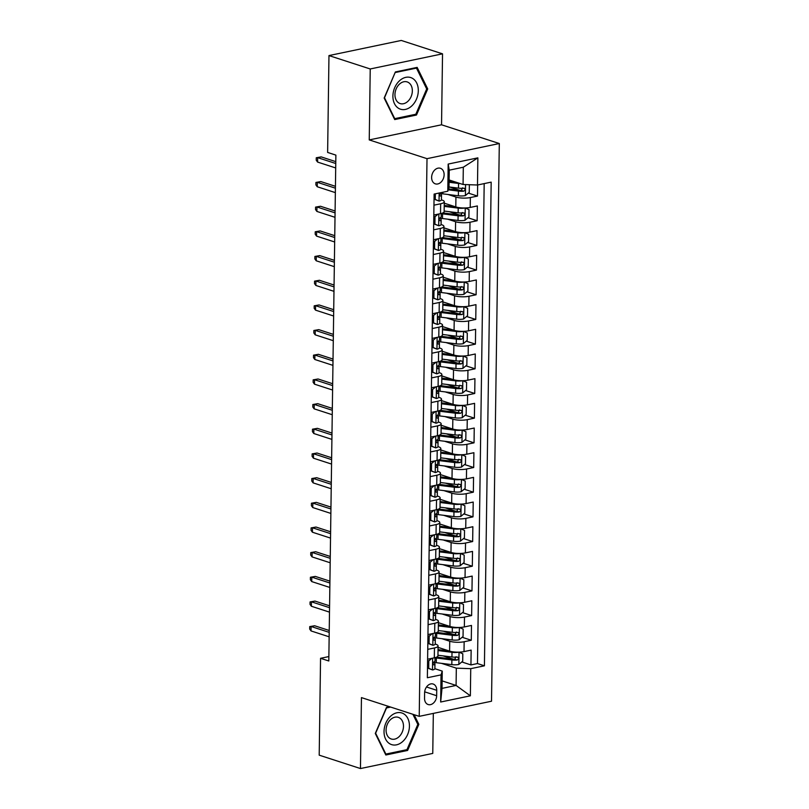 <?xml version="1.0" encoding="UTF-8"?>
<svg xmlns="http://www.w3.org/2000/svg" width="809" height="809" viewBox="0 0 809 809"><rect width="100%" height="100%" fill="white"/><g stroke="black" fill="none" stroke-linecap="round" stroke-linejoin="round"><path stroke-width="1.21" d="M431.622 177.383A8.181 6.017 108 0 0 435.343 183.855A8.181 6.017 108 0 0 444.121 174.764A8.181 6.017 108 0 0 440.399 168.282A8.181 6.017 108 0 0 431.622 177.383M442.533 53.839L370.229 68.967L369.248 139.917L441.542 124.788L442.533 53.839L401.274 40.45L328.97 55.578L327.625 152.436L335.877 155.116L328.808 660.983L320.556 658.304L319.201 755.161L360.46 768.55L432.764 753.422L433.321 713.396M441.542 124.788L499.305 143.527L491.518 701.221L419.224 716.349L427.01 158.665L499.305 143.527M438.063 647.362L449.592 651.103A10.234 2.69 0.8 0 0 464.012 651.609L471.141 650.112L470.939 664.927L461.797 661.954M456.003 656.686L454.789 659.254A3.448 0.91 -179.2 0 1 453.202 659.163L443.089 655.887M441.845 638.675L449.733 641.234A10.234 2.69 0.8 0 0 464.154 641.739L471.283 640.243L462.141 637.28M456.347 632.001L455.133 634.58A3.448 0.91 -179.2 0 1 453.546 634.489L443.433 631.212M471.283 640.243L471.485 625.438L464.356 626.935A10.234 2.69 0.8 0 1 449.935 626.429L438.407 622.677M438.751 598.003L450.289 601.744A10.234 2.69 0.8 0 0 464.7 602.26L471.839 600.763L471.627 615.568L462.485 612.605M456.691 607.326L455.477 609.905A3.448 0.91 -179.2 0 1 453.889 609.814L443.777 606.528M439.095 573.328L450.633 577.07A10.234 2.69 0.8 0 0 465.044 577.575L472.183 576.089L471.971 590.894L462.829 587.921M457.045 582.652L455.821 585.231A3.448 0.91 -179.2 0 1 454.233 585.14L444.121 581.853M439.439 548.654L450.977 552.395A10.234 2.69 0.8 0 0 465.387 552.901L472.527 551.414L472.314 566.219L463.173 563.246M454.587 560.465L444.465 557.179M439.783 523.979L451.321 527.721A10.234 2.69 0.8 0 0 465.731 528.226L472.871 526.73L472.658 541.534L463.517 538.572M454.931 535.791L444.819 532.504M440.126 499.295L451.665 503.046A10.234 2.69 0.8 0 0 466.085 503.552L473.214 502.055L473.002 516.86L463.86 513.897M458.076 508.618L456.852 511.197A3.448 0.91 -179.2 0 1 455.265 511.106L445.162 507.83M440.47 474.62L452.009 478.362A10.234 2.69 0.8 0 0 466.429 478.877L473.558 477.381L473.346 492.185L464.204 489.223M458.42 483.944L457.196 486.522A3.448 0.91 -179.2 0 1 455.609 486.431L445.506 483.145M440.814 449.946L452.352 453.687A10.234 2.69 0.8 0 0 466.773 454.193L473.902 452.706L473.7 467.511L464.548 464.538M458.764 459.269L457.54 461.848A3.448 0.91 -179.2 0 1 455.952 461.757L445.85 458.47M441.158 425.271L452.696 429.013A10.234 2.69 0.8 0 0 467.117 429.518L474.246 428.032L474.044 442.836L464.892 439.863M456.306 437.082L446.194 433.796M441.502 400.597L453.04 404.338A10.234 2.69 0.8 0 0 467.46 404.844L474.59 403.347L474.387 418.152L465.236 415.189M459.451 409.91L458.228 412.489A3.448 0.91 -179.2 0 1 456.64 412.398L446.538 409.121M441.845 375.912L453.384 379.664A10.234 2.69 0.8 0 0 467.804 380.169L474.934 378.673L474.731 393.477L465.579 390.514M459.795 385.236L458.572 387.814A3.448 0.91 -179.2 0 1 456.984 387.723L446.881 384.447M442.199 351.237L453.728 354.979A10.234 2.69 0.8 0 0 468.148 355.495L475.277 353.998L475.075 368.803L465.923 365.84M460.139 360.561L458.915 363.14A3.448 0.91 -179.2 0 1 457.328 363.049L447.225 359.762M442.543 326.563L454.071 330.305A10.234 2.69 0.8 0 0 468.492 330.81L475.621 329.324L475.419 344.128L466.267 341.155M460.483 335.887L459.269 338.465A3.448 0.91 -179.2 0 1 457.682 338.374L447.569 335.088M442.887 301.888L454.415 305.63A10.234 2.69 0.8 0 0 468.836 306.136L475.965 304.649L475.763 319.454L466.621 316.481M460.827 311.212L459.613 313.791A3.448 0.91 -179.2 0 1 458.025 313.7L447.913 310.413M443.231 277.214L454.759 280.956A10.234 2.69 0.8 0 0 469.18 281.461L476.319 279.965L476.107 294.769L466.965 291.806M458.379 289.015L448.257 285.739M443.575 252.529L455.113 256.281A10.234 2.69 0.8 0 0 469.523 256.787L476.663 255.29L476.45 270.095L467.309 267.132M461.514 261.853L460.301 264.432A3.448 0.91 -179.2 0 1 458.713 264.341L448.601 261.064M443.919 227.855L455.457 231.596A10.234 2.69 0.8 0 0 469.867 232.102L477.007 230.616L476.794 245.42L467.653 242.457M461.868 237.179L460.645 239.757A3.448 0.91 -179.2 0 1 459.057 239.666L448.944 236.38M444.262 203.18L455.801 206.922A10.234 2.69 0.8 0 0 470.211 207.428L477.35 205.941L477.138 220.746L467.996 217.773M462.212 212.504L460.988 215.083A3.448 0.91 -179.2 0 1 459.401 214.992L449.298 211.705M433.958 205.173L440.652 203.777A10.234 2.69 -179.2 0 0 444.283 201.775A10.234 2.69 -179.2 0 0 441.866 199.995L441.431 199.853M433.614 229.857L440.308 228.451A10.234 2.69 -179.2 0 0 443.939 226.449A10.234 2.69 -179.2 0 0 441.522 224.669L441.087 224.528M433.27 254.532L439.965 253.126A10.234 2.69 -179.2 0 0 443.595 251.124A10.234 2.69 -179.2 0 0 441.178 249.354L440.743 249.212M432.926 279.206L439.621 277.8A10.234 2.69 -179.2 0 0 443.251 275.808A10.234 2.69 -179.2 0 0 440.834 274.029L440.399 273.887M432.582 303.881L439.277 302.485A10.234 2.69 -179.2 0 0 442.907 300.483A10.234 2.69 -179.2 0 0 440.49 298.703L440.056 298.561M432.239 328.555L438.933 327.16A10.234 2.69 -179.2 0 0 442.563 325.157A10.234 2.69 -179.2 0 0 440.147 323.378L439.702 323.236M431.895 353.24L438.589 351.834A10.234 2.69 -179.2 0 0 442.21 349.832A10.234 2.69 -179.2 0 0 439.803 348.052L439.358 347.91M431.541 377.914L438.235 376.509A10.234 2.69 -179.2 0 0 441.866 374.506A10.234 2.69 -179.2 0 0 439.459 372.737L439.014 372.595M431.197 402.589L437.891 401.183A10.234 2.69 -179.2 0 0 441.522 399.191A10.234 2.69 -179.2 0 0 439.105 397.411L438.67 397.27M430.853 427.263L437.548 425.868A10.234 2.69 -179.2 0 0 441.178 423.865A10.234 2.69 -179.2 0 0 438.761 422.086L438.326 421.944M430.509 451.938L437.204 450.542A10.234 2.69 -179.2 0 0 440.834 448.54A10.234 2.69 -179.2 0 0 438.417 446.76L437.982 446.619M430.166 476.622L436.86 475.217A10.234 2.69 -179.2 0 0 440.49 473.214A10.234 2.69 -179.2 0 0 438.073 471.435L437.639 471.293M429.822 501.297L436.516 499.891A10.234 2.69 -179.2 0 0 440.147 497.899A10.234 2.69 -179.2 0 0 437.73 496.119L437.295 495.978M429.478 525.971L436.172 524.566A10.234 2.69 -179.2 0 0 439.803 522.574A10.234 2.69 -179.2 0 0 437.386 520.794L436.951 520.652M429.134 550.646L435.829 549.25A10.234 2.69 -179.2 0 0 439.459 547.248A10.234 2.69 -179.2 0 0 437.042 545.468L436.607 545.327M428.79 575.32L435.485 573.925A10.234 2.69 -179.2 0 0 439.115 571.923A10.234 2.69 -179.2 0 0 436.698 570.143L436.263 570.001M428.446 600.005L435.141 598.599A10.234 2.69 -179.2 0 0 438.771 596.597A10.234 2.69 -179.2 0 0 436.354 594.817L435.92 594.676M428.103 624.679L434.797 623.274A10.234 2.69 -179.2 0 0 438.427 621.282A10.234 2.69 -179.2 0 0 436.011 619.502L435.576 619.36M436.658 695.73L436.729 690.299A7.928 5.825 108 0 0 433.118 684.02A7.928 5.825 108 0 0 424.614 692.828L424.543 698.258A7.928 5.825 108 0 0 428.153 704.538A7.928 5.825 108 0 0 436.658 695.73L424.674 691.837M449.106 179.962L463.072 184.492L463.314 167.22L449.248 170.163L449.005 187.445L447.792 191.217L434.109 194.079L427.354 677.74L441.036 674.878L442.25 671.106L434.878 668.709M447.792 191.217L448.166 164.075L477.866 157.856L477.492 185.008L491.174 182.136L484.419 665.807L470.737 668.669L470.363 695.811L440.662 702.02L441.036 674.878M448.055 194.494L455.932 197.052L455.801 206.922M447.711 219.168L455.588 221.727L455.457 231.596M447.367 243.843L455.245 246.401L455.113 256.281M447.023 268.527L454.901 271.086L454.759 280.956M446.669 293.202L454.557 295.76L454.415 305.63M446.325 317.876L454.213 320.435L454.071 330.305M445.981 342.551L453.869 345.109L453.728 354.979M445.638 367.235L453.525 369.794L453.384 379.664M445.294 391.91L453.182 394.468L453.04 404.338M444.95 416.584L452.838 419.143L452.696 429.013M444.606 441.259L452.494 443.817L452.352 453.687M444.262 465.933L452.15 468.492L452.009 478.362M443.919 490.618L451.796 493.177L451.665 503.046M443.575 515.293L451.452 517.851L451.321 527.721M443.231 539.967L451.109 542.526L450.977 552.395M442.887 564.642L450.765 567.2L450.633 577.07M442.543 589.316L450.421 591.875L450.289 601.744M442.199 614.001L450.077 616.559L449.935 626.429M427.759 649.354L434.453 647.948A10.234 2.69 0.8 0 0 438.084 645.956A10.234 2.69 0.8 0 0 435.667 644.176L435.232 644.035M470.939 664.927L477.482 663.552L484.187 183.603M455.932 197.052A10.234 2.69 -179.2 0 0 470.353 197.558L477.482 196.071L477.644 184.968M477.138 220.746L470.009 222.232A10.234 2.69 -179.2 0 1 455.588 221.727M476.794 245.42L469.665 246.917A10.234 2.69 -179.2 0 1 455.245 246.401M476.45 270.095L469.321 271.591A10.234 2.69 -179.2 0 1 454.901 271.086M476.107 294.769L468.977 296.266A10.234 2.69 -179.2 0 1 454.557 295.76M475.763 319.454L468.633 320.94A10.234 2.69 -179.2 0 1 454.213 320.435M475.419 344.128L468.29 345.615A10.234 2.69 -179.2 0 1 453.869 345.109M475.075 368.803L467.946 370.3A10.234 2.69 -179.2 0 1 453.525 369.794M474.731 393.477L467.592 394.974A10.234 2.69 -179.2 0 1 453.182 394.468M474.387 418.152L467.248 419.649A10.234 2.69 -179.2 0 1 452.838 419.143M474.044 442.836L466.904 444.323A10.234 2.69 -179.2 0 1 452.494 443.817M473.7 467.511L466.56 468.998A10.234 2.69 -179.2 0 1 452.15 468.492M473.346 492.185L466.217 493.682A10.234 2.69 -179.2 0 1 451.796 493.177M473.002 516.86L465.873 518.357A10.234 2.69 -179.2 0 1 451.452 517.851M472.658 541.534L465.529 543.031A10.234 2.69 -179.2 0 1 451.109 542.526M472.314 566.219L465.185 567.706A10.234 2.69 -179.2 0 1 450.765 567.2M471.971 590.894L464.841 592.38A10.234 2.69 -179.2 0 1 450.421 591.875M471.627 615.568L464.497 617.065A10.234 2.69 -179.2 0 1 450.077 616.559M427.617 659.224L434.312 657.828A10.234 2.69 0.8 0 0 437.942 655.826L438.084 645.956M427.961 634.549L434.655 633.144A10.234 2.69 0.8 0 0 438.286 631.151L438.427 621.282M428.305 609.875L434.999 608.469A10.234 2.69 0.8 0 0 438.63 606.467L438.771 596.597M428.649 585.19L435.343 583.795A10.234 2.69 0.8 0 0 438.974 581.792L439.115 571.923M428.992 560.516L435.687 559.12A10.234 2.69 0.8 0 0 439.317 557.118L439.459 547.248M429.336 535.841L436.031 534.446A10.234 2.69 0.8 0 0 439.661 532.443L439.803 522.574M429.68 511.167L436.375 509.761A10.234 2.69 0.8 0 0 440.005 507.769L440.147 497.899M430.034 486.492L436.729 485.087A10.234 2.69 0.8 0 0 440.349 483.084L440.49 473.214M430.378 461.808L437.072 460.412A10.234 2.69 0.8 0 0 440.703 458.41L440.834 448.54M430.722 437.133L437.416 435.738A10.234 2.69 0.8 0 0 441.047 433.735L441.178 423.865M431.066 412.459L437.76 411.063A10.234 2.69 0.8 0 0 441.39 409.061L441.522 399.191M431.409 387.784L438.104 386.378A10.234 2.69 0.8 0 0 441.734 384.386L441.866 374.506M431.753 363.11L438.448 361.704A10.234 2.69 0.8 0 0 442.078 359.702L442.21 349.832M432.097 338.425L438.791 337.029A10.234 2.69 0.8 0 0 442.422 335.027L442.563 325.157M432.441 313.75L439.135 312.355A10.234 2.69 0.8 0 0 442.766 310.353L442.907 300.483M432.785 289.076L439.479 287.67A10.234 2.69 0.8 0 0 443.11 285.678L443.251 275.808M433.128 264.401L439.823 262.996A10.234 2.69 0.8 0 0 443.453 261.004L443.595 251.124M433.472 239.727L440.167 238.321A10.234 2.69 0.8 0 0 443.797 236.319L443.939 226.449M433.816 215.042L440.511 213.647A10.234 2.69 0.8 0 0 444.141 211.645L444.283 201.775M442.25 671.106L442.007 688.378L456.084 685.435L456.316 668.153L470.737 668.669M442.118 680.895L456.084 685.435L470.363 695.811M441.502 663.35L456.316 668.153M370.229 68.967L328.97 55.578M369.248 139.917L427.01 158.665M419.224 716.349L361.451 697.601L360.46 768.55M328.869 656.564L320.556 658.304M477.482 663.552L484.419 665.807M477.482 196.071L468.34 193.098M462.556 187.83L461.332 190.408A3.448 0.91 -179.2 0 1 459.745 190.317L449.642 187.031M477.492 185.008L463.072 184.492M442.007 688.378L440.662 702.02M448.166 164.075L449.248 170.163M477.866 157.856L463.314 167.22M389.574 706.732L386.51 707.369L375.285 733.46L385.842 754.999L407.615 750.439L418.84 724.348L414.097 714.691M395.379 71.95L384.164 98.041L394.711 119.57L416.493 115.02L427.708 88.929L417.151 67.39L395.379 71.95M417.616 723.954L418.84 724.348M405.906 749.882L407.615 750.439M426.495 88.535L427.708 88.929M414.774 114.463L416.493 115.02M431.905 658.324L428.81 660.902L428.709 668.305L432.582 669.953A6.775 1.78 0.8 0 0 434.888 668.649L434.949 663.967A6.775 1.78 0.8 0 0 434.767 663.542L433.563 662.207M432.582 669.953L427.496 668.012M435.04 657.656L434.989 661.004A6.775 1.78 -179.2 0 1 433.948 661.934C432.704 663.319 432.684 664.31 433.907 664.897A6.775 1.78 0.8 0 0 434.949 663.967M329.233 630.494L314.62 625.751L311.101 626.49L329.212 632.365M311.04 630.929L309.695 629.078L309.726 626.611L311.101 626.49L311.04 630.929L329.142 636.804M309.726 626.611L314.62 625.751M428.81 660.902L427.597 660.508M427.496 667.91L428.709 668.305M458.885 652.145A6.775 1.78 -179.2 0 1 451.998 652.307L438.013 650.547M449.349 651.023L438.033 649.607M458.865 664.391L459.037 652.185L462.809 653.793L462.708 661.196L458.764 664.482A6.775 1.78 -179.2 0 1 451.827 664.644L436.284 662.692A19.568 5.147 -179.2 0 1 433.644 662.298M435.04 657.828A19.568 5.147 0.8 0 0 436.354 658.01L451.887 659.952A6.775 1.78 0.8 0 0 457.156 660.033C458.946 658.819 458.966 657.828 457.206 657.07A6.775 1.78 -179.2 0 1 451.938 656.989L437.952 655.239M453.202 659.163L437.659 657.221A16.241 4.278 -179.2 0 1 436.688 657.09M457.752 657.12L457.206 657.07M384.032 731.457A16.625 12.216 108 0 0 396.511 744.836A16.625 12.216 108 0 0 409.435 726.138A16.625 12.216 108 0 0 396.956 712.759A16.625 12.216 108 0 0 384.032 731.457M386.085 729.981A11.387 8.363 108 0 0 391.263 738.991A11.387 8.363 108 0 0 403.479 726.351A11.387 8.363 108 0 0 398.291 717.34A11.387 8.363 108 0 0 386.085 729.981M412.883 714.296L417.828 724.389L406.957 749.66L385.863 754.079L375.639 733.217L386.51 707.936L390.626 707.076M385.306 753.897L385.863 754.079M399.059 108.598A16.625 12.216 108 0 0 416.493 99.092A16.625 12.216 108 0 0 412.145 78.16A16.625 12.216 108 0 0 394.721 87.655A16.625 12.216 108 0 0 399.059 108.598M399.171 103.168A11.387 8.363 108 0 0 400.142 103.572A11.387 8.363 108 0 0 411.366 95.998A11.387 8.363 108 0 0 408.13 82.326A11.387 8.363 108 0 0 407.17 81.911A11.387 8.363 108 0 0 395.935 89.486A11.387 8.363 108 0 0 399.171 103.168M395.379 72.507L416.473 68.098L426.697 88.96L415.836 114.241L394.731 118.66L384.508 97.788L395.166 72.446M415.421 67.754L416.473 68.098M394.175 118.478L394.731 118.66M432.249 633.649L429.154 636.228L429.053 643.63L432.926 645.279A6.775 1.78 0.8 0 0 435.232 643.974L435.293 639.292A6.775 1.78 0.8 0 0 435.111 638.857L433.907 637.532M432.926 645.279L427.84 643.327M435.384 632.982L435.343 636.329A6.775 1.78 -179.2 0 1 434.291 637.259C433.048 638.645 433.027 639.636 434.251 640.222A6.775 1.78 0.8 0 0 435.293 639.292M329.576 605.82L314.964 601.077L311.445 601.815L329.556 607.69M311.384 606.254L310.039 604.404L310.069 601.936L311.445 601.815L311.384 606.254L329.496 612.13M310.069 601.936L314.964 601.077M429.154 636.228L427.941 635.834M427.84 643.236L429.053 643.63M432.593 608.975L429.498 611.553L429.397 618.956L433.27 620.604A6.775 1.78 0.8 0 0 435.576 619.3L435.647 614.607A6.775 1.78 0.8 0 0 435.454 614.183L434.251 612.858M433.27 620.604L428.183 618.652M435.727 608.297L435.687 611.655A6.775 1.78 -179.2 0 1 434.635 612.585C433.391 613.97 433.371 614.961 434.595 615.538A6.775 1.78 0.8 0 0 435.647 614.607M329.92 581.145L315.308 576.402L311.789 577.13L329.9 583.006M311.728 581.58L310.383 579.729L310.413 577.262L311.789 577.13L311.728 581.58L329.839 587.455M310.413 577.262L315.308 576.402M429.498 611.553L428.285 611.159M428.183 618.561L429.397 618.956M432.936 584.3L429.842 586.879L429.741 594.281L433.614 595.93A6.775 1.78 0.8 0 0 435.92 594.625L435.99 589.933A6.775 1.78 0.8 0 0 435.798 589.508L434.595 588.173M433.614 595.93L428.527 593.978M436.071 583.623L436.031 586.97A6.775 1.78 -179.2 0 1 434.979 587.9C433.735 589.296 433.715 590.277 434.939 590.863A6.775 1.78 0.8 0 0 435.99 589.933M330.264 556.461L315.652 551.718L312.143 552.456L330.244 558.331M312.072 556.895L310.727 555.055L310.757 552.587L312.143 552.456L312.072 556.895L330.183 562.771M310.757 552.587L315.652 551.718M429.842 586.879L428.628 586.485M428.527 593.887L429.741 594.281M433.28 559.626L430.186 562.194L430.085 569.597L433.958 571.255A6.775 1.78 0.8 0 0 436.263 569.951L436.334 565.258A6.775 1.78 0.8 0 0 436.142 564.834L434.949 563.499M433.958 571.255L428.871 569.303M436.415 558.948L436.375 562.295A6.775 1.78 -179.2 0 1 435.323 563.226C434.079 564.621 434.069 565.602 435.282 566.189A6.775 1.78 0.8 0 0 436.334 565.258M330.608 531.786L315.995 527.043L312.486 527.781L330.588 533.657M312.426 532.221L311.071 530.38L311.101 527.913L312.486 527.781L312.426 532.221L330.527 538.096M311.101 527.913L315.995 527.043M430.186 562.194L428.982 561.8M428.871 569.212L430.085 569.597M459.229 627.471A6.775 1.78 -179.2 0 1 452.342 627.632L438.357 625.873M449.693 626.348L438.377 624.922M459.209 639.717L459.381 627.501L463.152 629.109L463.051 636.511L459.108 639.798A6.775 1.78 -179.2 0 1 452.17 639.97L436.627 638.018A19.568 5.147 -179.2 0 1 433.988 637.623M435.384 633.154A19.568 5.147 0.8 0 0 436.698 633.326L452.241 635.277A6.775 1.78 0.8 0 0 457.51 635.348C459.29 634.145 459.31 633.154 457.55 632.395A6.775 1.78 -179.2 0 1 452.282 632.314L438.296 630.565M453.546 634.489L438.003 632.547A16.241 4.278 -179.2 0 1 437.032 632.416M458.106 632.446L457.55 632.395M459.573 602.796A6.775 1.78 -179.2 0 1 452.686 602.948L438.7 601.198M450.037 601.663L438.721 600.248M459.552 615.042L459.724 602.826L463.496 604.434L463.395 611.837L459.451 615.123A6.775 1.78 -179.2 0 1 452.514 615.295L436.971 613.343A19.568 5.147 -179.2 0 1 434.342 612.949M435.727 608.469A19.568 5.147 0.8 0 0 437.042 608.651L452.585 610.603A6.775 1.78 0.8 0 0 457.854 610.674C459.643 609.46 459.654 608.479 457.894 607.711A6.775 1.78 -179.2 0 1 452.625 607.64L438.64 605.89M453.889 609.814L438.347 607.862A16.241 4.278 -179.2 0 1 437.376 607.731M458.45 607.771L457.894 607.711M459.916 578.122A6.775 1.78 -179.2 0 1 453.03 578.273L439.044 576.524M450.38 576.989L439.065 575.573M459.896 590.368L460.068 578.152L463.84 579.76L463.739 587.162L459.795 590.449A6.775 1.78 -179.2 0 1 452.858 590.61L437.315 588.669A19.568 5.147 -179.2 0 1 434.686 588.274M436.071 583.795A19.568 5.147 0.8 0 0 437.386 583.977L452.929 585.928A6.775 1.78 0.8 0 0 458.197 585.999C459.987 584.786 459.997 583.805 458.238 583.036A6.775 1.78 -179.2 0 1 452.969 582.965L438.984 581.216M454.233 585.14L438.69 583.188A16.241 4.278 -179.2 0 1 437.73 583.056M458.794 583.097L458.238 583.036M460.26 553.447A6.775 1.78 -179.2 0 1 453.374 553.599L439.398 551.849M450.724 552.314L439.408 550.899M460.24 565.693L460.412 553.477L464.184 555.085L464.083 562.488L460.139 565.774A6.775 1.78 -179.2 0 1 453.202 565.936L437.659 563.984A19.568 5.147 -179.2 0 1 435.03 563.59M436.415 559.12A19.568 5.147 0.8 0 0 437.73 559.302L453.273 561.244A6.775 1.78 0.8 0 0 458.541 561.325C460.331 560.111 460.341 559.12 458.582 558.362A6.775 1.78 -179.2 0 1 453.313 558.291L439.327 556.531M457.388 557.977L456.165 560.556A3.448 0.91 -179.2 0 1 454.577 560.465L439.034 558.513A16.241 4.278 -179.2 0 1 438.073 558.382M459.138 558.412L458.582 558.362M433.624 534.941L430.53 537.52L430.428 544.922L434.302 546.571A6.775 1.78 0.8 0 0 436.607 545.266L436.678 540.584A6.775 1.78 0.8 0 0 436.486 540.159L435.293 538.824M434.302 546.571L429.215 544.629M436.759 534.274L436.718 537.621A6.775 1.78 -179.2 0 1 435.667 538.551C434.423 539.937 434.413 540.928 435.626 541.514A6.775 1.78 0.8 0 0 436.678 540.584M330.962 507.112L316.349 502.369L312.83 503.107L330.932 508.982M312.77 507.546L311.414 505.696L311.445 503.228L312.83 503.107L312.77 507.546L330.871 513.422M311.445 503.228L316.349 502.369M430.53 537.52L429.326 537.125M429.215 544.528L430.428 544.922M460.604 528.762A6.775 1.78 -179.2 0 1 453.718 528.924L439.742 527.165M451.068 527.64L439.752 526.224M460.584 541.009L460.756 528.803L464.538 530.411L464.427 537.813L460.483 541.1A6.775 1.78 -179.2 0 1 453.546 541.261L438.013 539.31A19.568 5.147 -179.2 0 1 435.373 538.915M436.759 534.446A19.568 5.147 0.8 0 0 438.073 534.628L453.616 536.569A6.775 1.78 0.8 0 0 458.885 536.65C460.675 535.437 460.685 534.446 458.925 533.687A6.775 1.78 -179.2 0 1 453.657 533.606L439.671 531.857M457.732 533.293L456.509 535.871A3.448 0.91 -179.2 0 1 454.921 535.78L439.378 533.839A16.241 4.278 -179.2 0 1 438.417 533.707M459.482 533.738L458.925 533.687M433.968 510.267L430.873 512.845L430.772 520.248L434.645 521.896A6.775 1.78 0.8 0 0 436.951 520.591L437.022 515.909A6.775 1.78 0.8 0 0 436.83 515.475L435.636 514.15M434.645 521.896L429.559 519.944M437.113 509.599L437.062 512.946A6.775 1.78 -179.2 0 1 436.021 513.877C434.767 515.262 434.757 516.253 435.97 516.84A6.775 1.78 0.8 0 0 437.022 515.909M331.306 482.437L316.693 477.694L313.174 478.432L331.275 484.308M313.113 482.872L311.758 481.021L311.799 478.554L313.174 478.432L313.113 482.872L331.215 488.747M311.799 478.554L316.693 477.694M430.873 512.845L429.67 512.451M429.559 519.853L430.772 520.248M460.948 504.088A6.775 1.78 -179.2 0 1 454.061 504.25L440.086 502.49M451.412 502.965L440.096 501.54M460.928 516.334L461.1 504.118L464.882 505.726L464.771 513.128L460.827 516.415A6.775 1.78 -179.2 0 1 453.889 516.587L438.357 514.635A19.568 5.147 -179.2 0 1 435.717 514.241M437.103 509.771A19.568 5.147 0.8 0 0 438.417 509.943L453.96 511.895A6.775 1.78 0.8 0 0 459.229 511.966C461.019 510.752 461.029 509.771 459.269 509.013A6.775 1.78 -179.2 0 1 454.001 508.932L440.015 507.182M455.265 511.106L439.722 509.164A16.241 4.278 -179.2 0 1 438.761 509.033M459.825 509.063L459.269 509.013M434.312 485.592L431.217 488.171L431.116 495.573L434.989 497.222A6.775 1.78 0.8 0 0 437.295 495.917L437.366 491.225A6.775 1.78 0.8 0 0 437.173 490.8L435.98 489.475M434.989 497.222L429.903 495.27M437.457 484.915L437.406 488.262A6.775 1.78 -179.2 0 1 436.364 489.202C435.111 490.588 435.1 491.569 436.324 492.155A6.775 1.78 0.8 0 0 437.366 491.225M331.65 457.763L317.037 453.02L313.518 453.748L331.619 459.623M313.457 458.197L312.102 456.347L312.143 453.879L313.518 453.748L313.457 458.197L331.559 464.073M312.143 453.879L317.037 453.02M431.217 488.171L430.014 487.776M429.913 495.179L431.116 495.573M461.292 479.413A6.775 1.78 -179.2 0 1 454.415 479.565L440.43 477.816M451.756 478.281L440.44 476.865M461.272 491.66L461.443 479.444L465.226 481.052L465.114 488.454L461.17 491.741A6.775 1.78 -179.2 0 1 454.233 491.912L438.7 489.961A19.568 5.147 -179.2 0 1 436.061 489.566M437.447 485.087A19.568 5.147 0.8 0 0 438.761 485.269L454.304 487.22A6.775 1.78 0.8 0 0 459.573 487.291C461.363 486.078 461.373 485.097 459.613 484.328A6.775 1.78 -179.2 0 1 454.345 484.257L440.359 482.508M455.609 486.431L440.066 484.48A16.241 4.278 -179.2 0 1 439.105 484.348M460.169 484.389L459.613 484.328M434.655 460.918L431.571 463.496L431.46 470.899L435.333 472.547A6.775 1.78 0.8 0 0 437.639 471.243L437.709 466.55A6.775 1.78 0.8 0 0 437.517 466.126L436.324 464.791M435.333 472.547L430.257 470.595M437.8 460.24L437.75 463.587A6.775 1.78 -179.2 0 1 436.708 464.518C435.454 465.913 435.444 466.894 436.668 467.481A6.775 1.78 0.8 0 0 437.709 466.55M331.993 433.078L317.381 428.335L313.862 429.073L331.963 434.949M313.801 433.513L312.446 431.672L312.486 429.205L313.862 429.073L313.801 433.513L331.902 439.388M312.486 429.205L317.381 428.335M431.571 463.496L430.358 463.102M430.257 470.504L431.46 470.899M461.636 454.739A6.775 1.78 -179.2 0 1 454.759 454.891L440.774 453.141M452.1 453.606L440.784 452.191M461.615 466.985L461.787 454.769L465.569 456.377L465.468 463.779L461.524 467.066A6.775 1.78 -179.2 0 1 454.587 467.228L439.044 465.286A19.568 5.147 -179.2 0 1 436.405 464.892M437.79 460.412A19.568 5.147 0.8 0 0 439.105 460.594L454.648 462.546A6.775 1.78 0.8 0 0 459.916 462.617C461.706 461.403 461.717 460.412 459.957 459.654A6.775 1.78 -179.2 0 1 454.688 459.583L440.703 457.823M455.952 461.757L440.409 459.805A16.241 4.278 -179.2 0 1 439.449 459.674M460.513 459.714L459.957 459.654M434.999 436.243L431.915 438.812L431.804 446.214L435.677 447.862A6.775 1.78 0.8 0 0 437.993 446.568L438.053 441.876A6.775 1.78 0.8 0 0 437.871 441.451L436.668 440.116M435.677 447.862L430.6 445.921M438.144 435.566L438.094 438.913A6.775 1.78 -179.2 0 1 437.052 439.843C435.798 441.229 435.788 442.22 437.012 442.806A6.775 1.78 0.8 0 0 438.053 441.876M332.337 408.403L317.725 403.661L314.205 404.399L332.307 410.274M314.145 408.838L312.79 406.998L312.83 404.53L314.205 404.399L314.145 408.838L332.246 414.714M312.83 404.53L317.725 403.661M431.915 438.812L430.701 438.417M430.6 445.83L431.804 446.214M461.979 430.064A6.775 1.78 -179.2 0 1 455.103 430.216L441.117 428.467M452.453 428.932L441.127 427.516M461.959 442.311L462.131 430.095L465.913 431.703L465.812 439.105L461.868 442.392A6.775 1.78 -179.2 0 1 454.931 442.553L439.388 440.602A19.568 5.147 -179.2 0 1 436.749 440.207M438.144 435.738A19.568 5.147 0.8 0 0 439.449 435.92L454.992 437.861A6.775 1.78 0.8 0 0 460.26 437.942C462.05 436.729 462.06 435.738 460.301 434.979A6.775 1.78 -179.2 0 1 455.032 434.908L441.047 433.149M459.108 434.595L457.884 437.173A3.448 0.91 -179.2 0 1 456.296 437.082L440.753 435.131A16.241 4.278 -179.2 0 1 439.793 434.999M460.857 435.03L460.301 434.979M435.343 411.559L432.259 414.137L432.148 421.54L436.021 423.188A6.775 1.78 0.8 0 0 438.336 421.883L438.397 417.201A6.775 1.78 0.8 0 0 438.215 416.777L437.012 415.442M436.021 423.188L430.944 421.246M438.488 410.891L438.438 414.238A6.775 1.78 -179.2 0 1 437.396 415.169C436.142 416.554 436.132 417.545 437.356 418.132A6.775 1.78 0.8 0 0 438.397 417.201M332.681 383.729L318.068 378.986L314.549 379.724L332.651 385.6M314.489 384.164L313.134 382.313L313.174 379.846L314.549 379.724L314.489 384.164L332.59 390.039M313.174 379.846L318.068 378.986M432.259 414.137L431.045 413.743M430.944 421.145L432.148 421.54M462.333 405.38A6.775 1.78 -179.2 0 1 455.447 405.542L441.461 403.782M452.797 404.257L441.471 402.842M462.313 417.626L462.475 405.41L466.257 407.028L466.156 414.43L462.212 417.707A6.775 1.78 -179.2 0 1 455.275 417.879L439.732 415.927A19.568 5.147 -179.2 0 1 437.093 415.533M438.488 411.063A19.568 5.147 0.8 0 0 439.793 411.245L455.336 413.187A6.775 1.78 0.8 0 0 460.604 413.268C462.394 412.054 462.414 411.063 460.645 410.305A6.775 1.78 -179.2 0 1 455.376 410.224L441.39 408.474M456.64 412.398L441.107 410.456A16.241 4.278 -179.2 0 1 440.136 410.325M461.201 410.355L460.645 410.305M435.687 386.884L432.603 389.463L432.502 396.865L436.375 398.513A6.775 1.78 0.8 0 0 438.68 397.209L438.741 392.517A6.775 1.78 0.8 0 0 438.559 392.092L437.356 390.767M436.375 398.513L431.288 396.562M438.832 386.217L438.781 389.564A6.775 1.78 -179.2 0 1 437.74 390.494C436.486 391.88 436.476 392.871 437.699 393.457A6.775 1.78 0.8 0 0 438.741 392.517M333.025 359.054L318.412 354.312L314.893 355.05L332.995 360.925M314.832 359.489L313.488 357.639L313.518 355.171L314.893 355.05L314.832 359.489L332.934 365.365M313.518 355.171L318.412 354.312M432.603 389.463L431.389 389.068M431.288 396.471L432.502 396.865M462.677 380.705A6.775 1.78 -179.2 0 1 455.791 380.867L441.805 379.108M453.141 379.583L441.815 378.157M462.657 392.952L462.819 380.736L466.601 382.344L466.5 389.746L462.556 393.032A6.775 1.78 -179.2 0 1 455.619 393.204L440.076 391.253A19.568 5.147 -179.2 0 1 437.436 390.858M438.832 386.389A19.568 5.147 0.8 0 0 440.136 386.56L455.679 388.512A6.775 1.78 0.8 0 0 460.948 388.583C462.738 387.369 462.758 386.389 460.988 385.63A6.775 1.78 -179.2 0 1 455.72 385.549L441.744 383.8M456.984 387.723L441.451 385.772A16.241 4.278 -179.2 0 1 440.48 385.65M461.545 385.681L460.988 385.63M436.031 362.21L432.946 364.788L432.845 372.191L436.718 373.839A6.775 1.78 0.8 0 0 439.024 372.534L439.085 367.842A6.775 1.78 0.8 0 0 438.903 367.417L437.699 366.093M436.718 373.839L431.632 371.887M439.176 361.532L439.125 364.879A6.775 1.78 -179.2 0 1 438.084 365.82C436.83 367.205 436.82 368.186 438.043 368.773A6.775 1.78 0.8 0 0 439.085 367.842M333.369 334.38L318.756 329.637L315.237 330.365L333.338 336.241M315.176 334.815L313.831 332.964L313.862 330.497L315.237 330.365L315.176 334.815L333.278 340.69M313.862 330.497L318.756 329.637M432.946 364.788L431.733 364.394M431.632 371.796L432.845 372.191M463.021 356.031A6.775 1.78 -179.2 0 1 456.134 356.182L442.149 354.433M453.485 354.898L442.159 353.482M463.001 368.277L463.173 356.061L466.945 357.669L466.844 365.071L462.9 368.358A6.775 1.78 -179.2 0 1 455.963 368.52L440.42 366.578A19.568 5.147 -179.2 0 1 437.78 366.184M439.176 361.704A19.568 5.147 0.8 0 0 440.49 361.886L456.023 363.838A6.775 1.78 0.8 0 0 461.292 363.908C463.082 362.695 463.102 361.714 461.332 360.945A6.775 1.78 -179.2 0 1 456.064 360.875L442.088 359.125M457.328 363.049L441.795 361.097A16.241 4.278 -179.2 0 1 440.824 360.966M461.888 361.006L461.332 360.945M436.385 337.535L433.29 340.104L433.189 347.516L437.062 349.164A6.775 1.78 0.8 0 0 439.368 347.86L439.429 343.168A6.775 1.78 0.8 0 0 439.247 342.743L438.043 341.408M437.062 349.164L431.976 347.213M439.52 336.857L439.469 340.205A6.775 1.78 -179.2 0 1 438.427 341.135C437.184 342.531 437.163 343.512 438.387 344.098A6.775 1.78 0.8 0 0 439.429 343.168M333.712 309.695L319.1 304.953L315.581 305.691L333.692 311.566M315.52 310.13L314.175 308.29L314.205 305.822L315.581 305.691L315.52 310.13L333.621 316.006M314.205 305.822L319.1 304.953M433.29 340.104L432.077 339.719M431.976 347.122L433.189 347.516M463.365 331.356A6.775 1.78 -179.2 0 1 456.478 331.508L442.493 329.759M453.829 330.224L442.503 328.808M463.345 343.603L463.517 331.387L467.289 332.995L467.187 340.397L463.244 343.683A6.775 1.78 -179.2 0 1 456.306 343.845L440.763 341.904A19.568 5.147 -179.2 0 1 438.124 341.509M439.52 337.029A19.568 5.147 0.8 0 0 440.834 337.211L456.367 339.163A6.775 1.78 0.8 0 0 461.636 339.234C463.426 338.02 463.446 337.029 461.676 336.271A6.775 1.78 -179.2 0 1 456.407 336.2L442.432 334.441M457.682 338.374L442.139 336.423A16.241 4.278 -179.2 0 1 441.168 336.291M462.232 336.332L461.676 336.271M436.729 312.861L433.634 315.429L433.533 322.831L437.406 324.48A6.775 1.78 0.8 0 0 439.712 323.185L439.772 318.493A6.775 1.78 0.8 0 0 439.59 318.068L438.387 316.734M437.406 324.48L432.319 322.538M439.863 312.183L439.813 315.53A6.775 1.78 -179.2 0 1 438.771 316.461C437.527 317.846 437.507 318.837 438.731 319.424A6.775 1.78 0.8 0 0 439.772 318.493M334.056 285.021L319.444 280.278L315.925 281.016L334.036 286.892M315.864 285.456L314.519 283.615L314.549 281.148L315.925 281.016L315.864 285.456L333.965 291.331M314.549 281.148L319.444 280.278M433.634 315.429L432.421 315.035M432.319 322.437L433.533 322.831M463.709 306.682A6.775 1.78 -179.2 0 1 456.822 306.833L442.836 305.084M454.173 305.549L442.857 304.133M463.688 318.928L463.86 306.712L467.632 308.32L467.531 315.722L463.587 319.009A6.775 1.78 -179.2 0 1 456.65 319.171L441.107 317.219A19.568 5.147 -179.2 0 1 438.468 316.825M439.863 312.355A19.568 5.147 0.8 0 0 441.178 312.537L456.711 314.479A6.775 1.78 0.8 0 0 461.979 314.559C463.769 313.346 463.79 312.355 462.03 311.596A6.775 1.78 -179.2 0 1 456.761 311.526L442.776 309.766M458.025 313.7L442.483 311.748A16.241 4.278 -179.2 0 1 441.512 311.617M462.586 311.647L462.03 311.596M437.072 288.176L433.978 290.755L433.877 298.157L437.75 299.805A6.775 1.78 0.8 0 0 440.056 298.501L440.116 293.819A6.775 1.78 0.8 0 0 439.934 293.394L438.731 292.059M437.75 299.805L432.663 297.864M440.207 287.508L440.167 290.856A6.775 1.78 -179.2 0 1 439.115 291.786C437.871 293.171 437.851 294.163 439.075 294.749A6.775 1.78 0.8 0 0 440.116 293.819M334.4 260.346L319.788 255.604L316.268 256.342L334.38 262.217M316.208 260.781L314.863 258.931L314.893 256.463L316.268 256.342L316.208 260.781L334.319 266.657M314.893 256.463L319.788 255.604M433.978 290.755L432.764 290.36M432.663 297.763L433.877 298.157M464.053 281.997A6.775 1.78 -179.2 0 1 457.166 282.159L443.18 280.399M454.516 280.875L443.201 279.449M464.032 294.243L464.204 282.028L467.976 283.646L467.875 291.048L463.931 294.324A6.775 1.78 -179.2 0 1 456.994 294.496L441.451 292.545A19.568 5.147 -179.2 0 1 438.822 292.15M440.207 287.68A19.568 5.147 0.8 0 0 441.522 287.862L457.065 289.804A6.775 1.78 0.8 0 0 462.333 289.885C464.123 288.671 464.133 287.68 462.374 286.922A6.775 1.78 -179.2 0 1 457.105 286.841L443.12 285.092M461.17 286.528L459.957 289.106A3.448 0.91 -179.2 0 1 458.369 289.015L442.826 287.074A16.241 4.278 -179.2 0 1 441.856 286.942M462.93 286.973L462.374 286.922M437.416 263.501L434.322 266.08L434.221 273.482L438.094 275.131A6.775 1.78 0.8 0 0 440.399 273.826L440.47 269.134A6.775 1.78 0.8 0 0 440.278 268.709L439.075 267.385M438.094 275.131L433.007 273.179M440.551 262.834L440.511 266.181A6.775 1.78 -179.2 0 1 439.459 267.112C438.215 268.497 438.195 269.488 439.418 270.075A6.775 1.78 0.8 0 0 440.47 269.134M334.744 235.672L320.131 230.929L316.622 231.667L334.724 237.533M316.552 236.107L315.207 234.256L315.237 231.789L316.622 231.667L316.552 236.107L334.663 241.982M315.237 231.789L320.131 230.929M434.322 266.08L433.108 265.686M433.007 273.088L434.221 273.482M464.396 257.323A6.775 1.78 -179.2 0 1 457.51 257.484L443.524 255.725M454.86 256.2L443.544 254.774M464.376 269.569L464.548 257.353L468.32 258.961L468.219 266.363L464.275 269.65A6.775 1.78 -179.2 0 1 457.338 269.822L441.795 267.87A19.568 5.147 -179.2 0 1 439.166 267.476M440.551 263.006A19.568 5.147 0.8 0 0 441.866 263.178L457.409 265.13A6.775 1.78 0.8 0 0 462.677 265.2C464.467 263.987 464.477 263.006 462.718 262.247A6.775 1.78 -179.2 0 1 457.449 262.167L443.463 260.417M458.713 264.341L443.17 262.389A16.241 4.278 -179.2 0 1 442.199 262.258M463.274 262.298L462.718 262.247M437.76 238.827L434.666 241.406L434.564 248.808L438.438 250.456A6.775 1.78 0.8 0 0 440.743 249.152L440.814 244.46A6.775 1.78 0.8 0 0 440.622 244.035L439.418 242.71M438.438 250.456L433.351 248.505M440.895 238.149L440.854 241.497A6.775 1.78 -179.2 0 1 439.803 242.437C438.559 243.822 438.539 244.803 439.762 245.39A6.775 1.78 0.8 0 0 440.814 244.46M335.088 210.987L320.475 206.255L316.966 206.983L335.068 212.858M316.895 211.432L315.55 209.582L315.581 207.114L316.966 206.983L316.895 211.432L335.007 217.308M315.581 207.114L320.475 206.255M434.666 241.406L433.462 241.011M433.351 248.414L434.564 248.808M464.74 232.648A6.775 1.78 -179.2 0 1 457.854 232.8L443.868 231.05M455.204 231.516L443.888 230.1M464.72 244.894L464.892 232.679L468.664 234.286L468.563 241.689L464.619 244.975A6.775 1.78 -179.2 0 1 457.682 245.137L442.139 243.196A19.568 5.147 -179.2 0 1 439.509 242.801M440.895 238.321A19.568 5.147 0.8 0 0 442.21 238.503L457.752 240.455A6.775 1.78 0.8 0 0 463.021 240.526C464.811 239.312 464.821 238.331 463.061 237.563A6.775 1.78 -179.2 0 1 457.793 237.492L443.807 235.743M459.057 239.666L443.514 237.715A16.241 4.278 -179.2 0 1 442.553 237.583M463.618 237.624L463.061 237.563M438.104 214.152L435.009 216.721L434.908 224.133L438.781 225.782A6.775 1.78 0.8 0 0 441.087 224.477L441.158 219.785A6.775 1.78 0.8 0 0 440.966 219.36L439.772 218.025M438.781 225.782L433.695 223.83M441.239 213.475L441.198 216.822A6.775 1.78 -179.2 0 1 440.147 217.752C438.903 219.148 438.893 220.129 440.106 220.715A6.775 1.78 0.8 0 0 441.158 219.785M335.432 186.313L320.819 181.57L317.31 182.308L335.411 188.184M317.249 186.748L315.894 184.907L315.925 182.44L317.31 182.308L317.249 186.748L335.351 192.623M315.925 182.44L320.819 181.57M435.009 216.721L433.806 216.337M433.695 223.739L434.908 224.133M465.084 207.974A6.775 1.78 -179.2 0 1 458.197 208.125L444.222 206.376M455.548 206.841L444.232 205.425M465.064 220.22L465.236 208.004L469.008 209.612L468.907 217.014L464.963 220.301A6.775 1.78 -179.2 0 1 458.025 220.463L442.483 218.521A19.568 5.147 -179.2 0 1 439.853 218.117M441.239 213.647A19.568 5.147 0.8 0 0 442.553 213.829L458.096 215.781A6.775 1.78 0.8 0 0 463.365 215.851C465.155 214.638 465.165 213.647 463.405 212.888A6.775 1.78 -179.2 0 1 458.137 212.818L444.151 211.058M459.401 214.992L443.858 213.04A16.241 4.278 -179.2 0 1 442.897 212.909M463.962 212.949L463.405 212.888M435.333 193.826L435.252 199.449L439.125 201.097A6.775 1.78 0.8 0 0 441.431 199.793L441.502 195.111A6.775 1.78 0.8 0 0 441.309 194.686L440.116 193.351M439.125 201.097L434.039 199.156M441.34 192.572A6.775 1.78 -179.2 0 1 440.5 193.078C439.247 194.463 439.236 195.454 440.45 196.041A6.775 1.78 0.8 0 0 441.502 195.111M335.786 161.638L321.173 156.895L317.654 157.634L335.755 163.509M317.593 162.073L316.238 160.233L316.279 157.755L317.654 157.634L317.593 162.073L335.695 167.948M316.279 157.755L321.173 156.895M434.039 199.054L435.252 199.449M460.311 183.603A6.775 1.78 -179.2 0 1 458.541 183.451L449.076 182.268M455.892 182.167L449.086 181.317M468.805 184.695L469.362 184.937L469.25 192.34L465.306 195.626A6.775 1.78 -179.2 0 1 458.369 195.788L442.836 193.836A19.568 5.147 -179.2 0 1 440.197 193.442M448.237 189.822L458.44 191.096A6.775 1.78 0.8 0 0 463.709 191.177C465.499 189.963 465.509 188.972 463.749 188.214A6.775 1.78 -179.2 0 1 458.481 188.143L449.015 186.95M459.745 190.317L448.53 188.912M464.305 188.264L463.749 188.214M449.733 641.234L449.592 651.103M464.154 641.739L464.012 651.609M470.353 197.558L470.211 207.428M470.009 222.232L469.867 232.102M469.665 246.917L469.523 256.787M469.321 271.591L469.18 281.461M468.977 296.266L468.836 306.136M468.633 320.94L468.492 330.81M468.29 345.615L468.148 355.495M467.946 370.3L467.804 380.169M467.592 394.974L467.46 404.844M467.248 419.649L467.117 429.518M466.904 444.323L466.773 454.193M466.56 468.998L466.429 478.877M466.217 493.682L466.085 503.552M465.873 518.357L465.731 528.226M465.529 543.031L465.387 552.901M465.185 567.706L465.044 577.575M464.841 592.38L464.7 602.26M464.497 617.065L464.356 626.935M434.453 647.948L434.312 657.828M434.797 623.274L434.655 633.144M435.141 598.599L434.999 608.469M435.485 573.925L435.343 583.795M435.829 549.25L435.687 559.12M436.172 524.566L436.031 534.446M436.516 499.891L436.375 509.761M436.86 475.217L436.729 485.087M437.204 450.542L437.072 460.412M437.548 425.868L437.416 435.738M437.891 401.183L437.76 411.063M438.235 376.509L438.104 386.378M438.589 351.834L438.448 361.704M438.933 327.16L438.791 337.029M439.277 302.485L439.135 312.355M439.621 277.8L439.479 287.67M439.965 253.126L439.823 262.996M440.308 228.451L440.167 238.321M440.652 203.777L440.511 213.647M426.515 686.983L436.729 690.299M432.643 658.172L432.481 669.913M436.284 662.692L436.354 658.01M451.938 656.989L451.998 652.307M451.827 664.644L451.887 659.952M454.789 659.254L457.156 660.033M432.997 633.498L432.825 645.238M433.341 608.823L433.169 620.564M433.685 584.138L433.513 595.889M434.029 559.464L433.867 571.205M436.627 638.018L436.698 633.326M452.282 632.314L452.342 627.632M452.17 639.97L452.241 635.277M455.133 634.58L457.51 635.348M436.971 613.343L437.042 608.651M452.625 607.64L452.686 602.948M452.514 615.295L452.585 610.603M455.477 609.905L457.854 610.674M437.315 588.669L437.386 583.977M452.969 582.965L453.03 578.273M452.858 590.61L452.929 585.928M455.821 585.231L458.197 585.999M437.659 563.984L437.73 559.302M453.313 558.291L453.374 553.599M453.202 565.936L453.273 561.244M456.165 560.556L458.541 561.325M434.372 534.789L434.211 546.53M438.013 539.31L438.073 534.628M453.657 533.606L453.718 528.924M453.546 541.261L453.616 536.569M456.509 535.871L458.885 536.65M434.716 510.115L434.554 521.856M438.357 514.635L438.417 509.943M454.001 508.932L454.061 504.25M453.889 516.587L453.96 511.895M456.852 511.197L459.229 511.966M435.06 485.44L434.898 497.181M438.7 489.961L438.761 485.269M454.345 484.257L454.415 479.565M454.233 491.912L454.304 487.22M457.196 486.522L459.573 487.291M435.404 460.756L435.242 472.507M439.044 465.286L439.105 460.594M454.688 459.583L454.759 454.891M454.587 467.228L454.648 462.546M457.54 461.848L459.916 462.617M435.748 436.081L435.586 447.822M439.388 440.602L439.449 435.92M455.032 434.908L455.103 430.216M454.931 442.553L454.992 437.861M457.884 437.173L460.26 437.942M436.091 411.407L435.93 423.147M439.732 415.927L439.793 411.245M455.376 410.224L455.447 405.542M455.275 417.879L455.336 413.187M458.228 412.489L460.604 413.268M436.435 386.732L436.273 398.473M440.076 391.253L440.136 386.56M455.72 385.549L455.791 380.867M455.619 393.204L455.679 388.512M458.572 387.814L460.948 388.583M436.779 362.058L436.617 373.798M440.42 366.578L440.49 361.886M456.064 360.875L456.134 356.182M455.963 368.52L456.023 363.838M458.915 363.14L461.292 363.908M437.123 337.373L436.961 349.124M440.763 341.904L440.834 337.211M456.407 336.2L456.478 331.508M456.306 343.845L456.367 339.163M459.269 338.465L461.636 339.234M437.467 312.699L437.305 324.439M441.107 317.219L441.178 312.537M456.761 311.526L456.822 306.833M456.65 319.171L456.711 314.479M459.613 313.791L461.979 314.559M437.821 288.024L437.649 299.765M441.451 292.545L441.522 287.862M457.105 286.841L457.166 282.159M456.994 294.496L457.065 289.804M459.957 289.106L462.333 289.885M438.165 263.35L437.993 275.09M441.795 267.87L441.866 263.178M457.449 262.167L457.51 257.484M457.338 269.822L457.409 265.13M460.301 264.432L462.677 265.2M438.508 238.675L438.336 250.416M442.139 243.196L442.21 238.503M457.793 237.492L457.854 232.8M457.682 245.137L457.752 240.455M460.645 239.757L463.021 240.526M438.852 213.991L438.69 225.741M442.483 218.521L442.553 213.829M458.137 212.818L458.197 208.125M458.025 220.463L458.096 215.781M460.988 215.083L463.365 215.851M439.145 193.027L439.034 201.057M465.408 195.545L465.559 184.583M442.836 193.836L442.857 192.249M458.481 188.143L458.541 183.451M458.369 195.788L458.44 191.096M461.332 190.408L463.709 191.177"/></g></svg>

